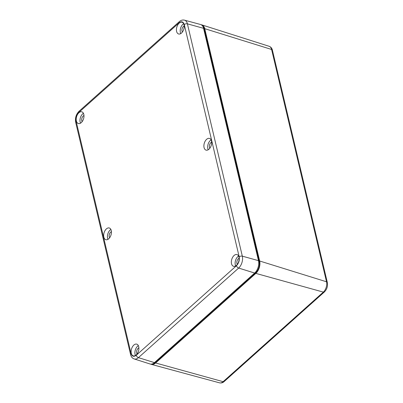 <?xml version="1.0" encoding="UTF-8"?>
<svg xmlns="http://www.w3.org/2000/svg" width="403" height="403" viewBox="0 0 403 403"><rect width="100%" height="100%" fill="white"/><g stroke="black" fill="none" stroke-linecap="round" stroke-linejoin="round"><path stroke-width="0.6" d="M272.413 50.173C271.975 48.254 270.897 46.965 269.179 46.305A7.637 4.539 106.4 0 1 271.602 49.468L204.744 28.678L259.663 261.003L326.521 281.788A2.292 1.274 -13.3 0 1 327.332 282.493L272.413 50.173A2.292 1.274 166.7 0 0 271.602 49.468L326.521 281.788A7.637 4.539 106.4 0 1 323.342 292.104L223.116 381.681A2.292 1.33 48.2 0 0 224.174 381.53L324.405 291.953A2.292 1.33 -131.8 0 1 323.342 292.104L255.845 273.39L155.618 362.972A9.168 5.456 106.4 0 1 151.342 364.372A9.168 5.456 106.4 0 1 150.702 364.121M202.729 26.25A8.403 4.997 106.4 0 1 204.281 29.097L259.2 261.416A8.403 4.997 106.4 0 1 255.698 272.776L155.472 362.352A8.403 4.997 106.4 0 1 152.843 363.708M255.845 273.39A9.168 5.456 -73.6 0 0 259.663 261.003M204.744 28.678A9.168 5.456 -73.6 0 0 201.832 24.88A9.168 5.456 -73.6 0 0 201.157 24.744M211.117 139.891A6.11 3.637 -73.6 0 0 207.837 148.697A6.11 3.637 -73.6 0 0 208.21 149.755M204.064 147.584A6.11 3.637 -73.6 0 0 206.054 150.133A6.11 3.637 -73.6 0 0 210.311 147.513A6.11 3.637 -73.6 0 0 211.489 140.949A6.11 3.637 -73.6 0 0 209.505 138.405A6.11 3.637 -73.6 0 0 205.248 141.025A6.11 3.637 -73.6 0 0 204.064 147.584M103.838 237.166A6.11 3.637 -73.6 0 0 105.823 239.709A6.11 3.637 -73.6 0 0 110.079 237.09A6.11 3.637 -73.6 0 0 111.263 230.526A6.11 3.637 -73.6 0 0 109.278 227.982A6.11 3.637 -73.6 0 0 105.017 230.602A6.11 3.637 -73.6 0 0 103.838 237.166M110.885 229.468A6.11 3.637 -73.6 0 0 107.611 238.274A6.11 3.637 -73.6 0 0 107.984 239.337M138.345 345.628A6.11 3.637 -73.6 0 0 135.07 354.433A6.11 3.637 -73.6 0 0 135.443 355.496M131.297 353.325A6.11 3.637 -73.6 0 0 133.282 355.869A6.11 3.637 -73.6 0 0 137.539 353.25A6.11 3.637 -73.6 0 0 138.723 346.691A6.11 3.637 -73.6 0 0 136.733 344.142A6.11 3.637 -73.6 0 0 132.476 346.761A6.11 3.637 -73.6 0 0 131.297 353.325M231.524 263.743A6.11 3.637 -73.6 0 0 233.513 266.292A6.11 3.637 -73.6 0 0 237.77 263.673A6.11 3.637 -73.6 0 0 238.949 257.109A6.11 3.637 -73.6 0 0 236.964 254.565A6.11 3.637 -73.6 0 0 232.707 257.185A6.11 3.637 -73.6 0 0 231.524 263.743M238.576 256.051A6.11 3.637 -73.6 0 0 235.297 264.857A6.11 3.637 -73.6 0 0 235.669 265.915M76.379 121.006A6.11 3.637 -73.6 0 0 78.363 123.55A6.11 3.637 -73.6 0 0 82.62 120.93A6.11 3.637 -73.6 0 0 83.804 114.366A6.11 3.637 -73.6 0 0 81.819 111.822A6.11 3.637 -73.6 0 0 77.557 114.442A6.11 3.637 -73.6 0 0 76.379 121.006M83.431 113.308A6.11 3.637 -73.6 0 0 80.152 122.114A6.11 3.637 -73.6 0 0 80.524 123.172M183.657 23.727A6.11 3.637 -73.6 0 0 180.378 32.537A6.11 3.637 -73.6 0 0 180.751 33.595M176.605 31.424A6.11 3.637 -73.6 0 0 178.594 33.973A6.11 3.637 -73.6 0 0 182.851 31.353A6.11 3.637 -73.6 0 0 184.03 24.79A6.11 3.637 -73.6 0 0 182.045 22.241A6.11 3.637 -73.6 0 0 177.788 24.86A6.11 3.637 -73.6 0 0 176.605 31.424M211.656 142.123A3.441 2.045 -73.6 0 0 209.459 147.246A3.441 2.045 -73.6 0 0 209.877 148.173M111.43 231.7A3.441 2.045 -73.6 0 0 109.233 236.823A3.441 2.045 -73.6 0 0 109.646 237.75M138.889 347.86A3.441 2.045 -73.6 0 0 136.693 352.983A3.441 2.045 -73.6 0 0 137.106 353.91M239.115 258.283A3.441 2.045 -73.6 0 0 236.919 263.406A3.441 2.045 -73.6 0 0 237.337 264.333M83.97 115.54A3.441 2.045 -73.6 0 0 81.774 120.663A3.441 2.045 -73.6 0 0 82.187 121.59M184.196 25.963A3.441 2.045 -73.6 0 0 182 31.081A3.441 2.045 -73.6 0 0 182.418 32.013M131.051 353.542A2.292 1.274 -13.3 0 0 130.587 354.59C131.182 356.882 132.38 358.332 134.194 358.947L150.032 363.985A9.168 5.456 -73.6 0 0 154.44 362.624L254.666 273.048A9.168 5.456 -73.6 0 0 258.484 260.655L203.565 28.331A9.168 5.456 -73.6 0 0 200.518 24.492L184.478 20.15C182.574 19.747 180.851 20.246 179.315 21.651A2.292 1.33 48.2 0 0 179.073 22.84C181.541 21.042 183.274 21.616 184.277 24.568L239.196 256.892C239.694 260.293 238.793 263.23 236.485 265.698L136.254 355.275C133.791 357.073 132.053 356.499 131.051 353.542L76.132 121.222C75.633 117.822 76.54 114.885 78.847 112.417L179.073 22.84M155.618 362.972L223.116 381.681A7.637 4.539 106.4 0 1 219.559 382.85C221.388 383.177 222.93 382.739 224.174 381.53M203.706 28.925L204.281 29.097M155.472 362.352L154.923 362.191M255.698 272.776L255.124 272.604M259.2 261.416L258.6 261.24M239.196 256.892A2.292 1.274 -13.3 0 1 242.324 256.157L187.405 23.837A2.292 1.274 166.7 0 0 184.277 24.568M203.565 28.331L187.405 23.837A8.811 5.239 -73.6 0 0 184.478 20.15M179.315 21.651L79.084 111.228A2.292 1.33 48.2 0 0 78.847 112.417M79.084 111.228C76.102 114.311 74.963 117.993 75.668 122.27A2.292 1.274 -13.3 0 1 76.132 121.222M134.194 358.947A8.811 5.239 -73.6 0 0 138.431 357.642A2.292 1.33 -131.8 0 1 136.254 355.275M154.44 362.624L138.431 357.642L238.657 268.06A2.292 1.33 -131.8 0 1 236.485 265.698M254.666 273.048L238.657 268.06A8.811 5.239 -73.6 0 0 242.324 256.157L258.484 260.655M324.405 291.953C326.964 289.314 327.941 286.16 327.332 282.493M219.559 382.85L151.342 364.372M269.179 46.305L201.832 24.88M130.587 354.59L75.668 122.27"/></g></svg>
